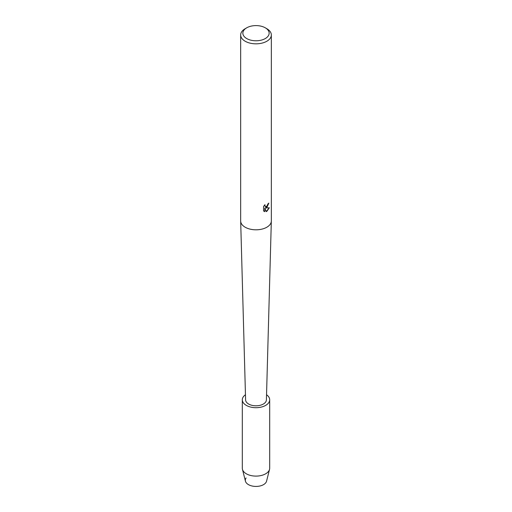 <?xml version="1.0" encoding="UTF-8"?>
<svg xmlns="http://www.w3.org/2000/svg" width="512" height="512" viewBox="0 0 512 512"><rect width="100%" height="100%" fill="white"/><g stroke="black" fill="none" stroke-linecap="round" stroke-linejoin="round"><path stroke-width="0.77" d="M266.541 394.752A13.69 7.904 180 0 1 269.69 399.795L269.69 468.198A13.69 7.904 180 0 1 269.549 469.338L266.566 481.152A10.675 6.163 180 0 1 263.552 484.627A10.675 6.163 180 0 1 250.131 485.414A10.675 6.163 180 0 1 246.08 477.984M265.293 27.821L266.842 28.717A15.334 8.851 180 0 1 271.334 34.976L271.334 220.96A15.334 8.851 180 0 1 271.328 221.101A15.334 8.851 180 0 1 266.842 227.219A15.334 8.851 180 0 1 250.246 229.165A15.334 8.851 180 0 1 240.672 221.101A15.334 8.851 180 0 1 240.666 220.96L240.666 34.976A15.334 8.851 180 0 1 245.158 28.717L246.707 27.821A13.139 7.584 180 0 1 265.293 27.821A13.139 7.584 180 0 1 265.293 38.554A13.139 7.584 180 0 1 246.707 38.554A13.139 7.584 180 0 1 246.707 27.821L245.158 28.717M271.328 221.101L266.4 399.891A10.406 6.01 180 0 1 263.354 404.038A10.406 6.01 180 0 1 252.096 405.363A10.406 6.01 180 0 1 245.6 399.891L240.672 221.101M266.842 207.501L265.53 208.006L269.344 207.782L266.842 211.334L266.195 211.61L264.781 208.051L264.781 211.654L263.546 210.925L263.546 206.483L264.966 204.666L264.774 205.555L265.306 206.605L266.842 206.31L267.994 203.802A15.334 8.851 0 0 0 268.851 203.11L266.842 207.501M271.334 34.976A15.334 8.851 180 0 1 266.842 41.235A15.334 8.851 180 0 1 250.131 43.155A15.334 8.851 180 0 1 240.666 34.976M268.768 203.181L265.53 208.006M265.267 206.579L264.813 204.826M264.09 211.366L264.704 211.603L264.781 208.051M266.17 211.546L269.242 207.808M269.549 469.338A13.69 7.904 180 0 1 265.677 473.786A13.69 7.904 180 0 1 251.686 475.699A13.69 7.904 180 0 1 242.451 469.338A13.69 7.904 180 0 1 242.31 468.198L242.31 399.795A13.69 7.904 180 0 1 245.459 394.752M263.552 484.627A10.675 6.163 180 0 1 252.64 486.118A10.675 6.163 180 0 1 245.434 481.152L242.451 469.338M269.69 399.795A13.69 7.904 180 0 1 265.677 405.382A13.69 7.904 180 0 1 250.758 407.098A13.69 7.904 180 0 1 242.31 399.795"/></g></svg>
